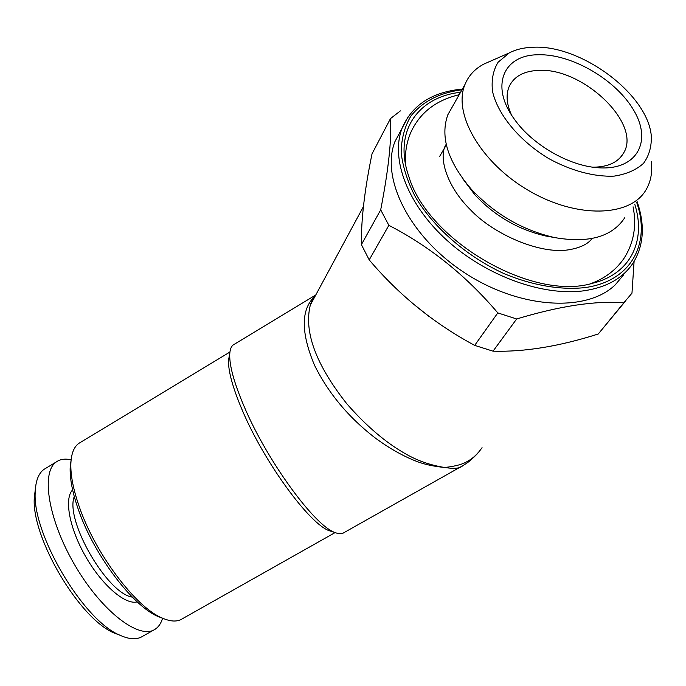 <?xml version="1.0" encoding="UTF-8"?>
<svg xmlns="http://www.w3.org/2000/svg" width="686" height="686" viewBox="0 0 686 686"><rect width="100%" height="100%" fill="white"/><g stroke="black" fill="none" stroke-linecap="round" stroke-linejoin="round"><path stroke-width="1.03" d="M401.747 128.908L394.939 141.625C380.396 178.317 409.662 237.039 464.679 272.822C519.508 308.88 586.573 312.773 615.291 284.784L623.737 274.692M462.861 178.9L474.763 194.704C494.692 215.961 518.359 229.724 545.764 236.001L551.716 237.056M390.471 118.601L372.018 153.878C364.592 189.825 361.05 220.077 361.402 244.628L380.696 209.847C388.533 169.614 391.792 139.198 390.471 118.601L400.41 110.875M80.734 442.23L78.667 443.482C73.865 447.04 71.258 453.798 70.855 463.753C70.521 475.441 73.376 489.89 79.404 507.108C95.44 553.842 135.828 607.282 162.11 618C170.634 621.756 177.391 622.013 182.373 618.763L335.137 532.568M229.767 353.702L228.498 360.133C228.164 371.135 232.786 387.899 242.355 410.4C264.247 462.364 309.918 524.584 329.452 530.775L332.298 531.667M71.172 459.406L70.161 467.741C69.826 479.06 72.57 493.028 78.384 509.638C93.819 554.717 132.724 606.167 158.217 616.577L162.994 618.386M537.644 54.777C503.258 55.043 490.001 86.187 514.397 119.235C532.062 144.497 568.651 165.78 597.763 167.718C636.154 170.917 652.412 142.431 634.276 111.218C616.808 80.013 571.309 53.431 537.644 54.777M532.868 47.257C523.727 47.566 515.829 49.469 509.166 52.976L498.07 62.255C493.114 70.426 491.262 80.108 492.514 91.307C497.65 114.519 519.413 140.904 548.689 158.543C571.018 170.814 594.453 177.048 614.184 176.113C626.447 174.227 636.248 169.957 643.571 163.294C649.188 155.49 651.751 146.264 651.271 135.622C647.464 93.742 580.502 44.35 532.868 47.257M314.908 296.584L310.295 305.141C303.744 331.801 315.92 364.686 346.842 403.805C366.015 425.732 385.326 442.264 404.774 453.386C416.865 460.503 430.148 465.202 444.639 467.483C433.166 466.36 423.391 464.156 415.322 460.863C402.056 455.564 388.542 447.821 374.77 437.634C348.317 417.122 328.208 392.949 314.445 365.106C300.605 331.913 300.888 308.846 315.277 295.906M460.572 92.276C417.783 96.983 393.198 131.652 408.727 176.156C427.361 240.494 532.61 301.711 592.781 283.207C630.683 273.937 646.272 240.709 634.842 204.497M516.661 318.973L493.037 351.172C524.361 352.09 559.442 346.361 598.269 333.988L623.823 302.8C595.542 300.554 559.827 305.947 516.661 318.973L497.813 312.91C466.171 275.652 429.856 246.454 388.859 225.334L369.205 259.883C399.003 295.126 434.161 323.62 474.678 345.384L497.813 312.91M598.269 333.988L625.238 301.394M623.823 302.8L631.969 293.179L634.096 261.4M46.099 468.101L43.981 469.378C38.536 473.366 35.621 480.912 35.235 492.025C32.019 533.794 83.435 620.71 119.956 635.219C129.474 639.549 137.054 639.892 142.714 636.256L153.69 630.057M71.121 459.843C65.196 458.445 60.248 459.157 56.286 461.952C40.594 472.285 48.303 520.52 75.554 566.37C102.626 612.349 139.935 640.192 155.225 629.182C158.655 626.901 161.116 623.24 162.582 618.215M452.932 105.79L447.821 114.811C439.992 136.806 447.795 161.57 471.213 189.113C494.597 214.032 522.355 230.17 554.485 237.545C588.657 243.496 612.083 236.893 624.766 217.728M35.449 488.278L34.3 497.753C31.256 537.455 79.653 619.261 114.373 633.092L120.204 635.33M490.679 61.088L483.681 64.158C474.815 68.9 468.581 75.674 464.979 84.481C452.631 113.662 480.972 163.045 529.009 190.768C576.892 218.825 630.485 217.102 646.049 189.79C650.817 181.661 652.566 172.28 651.297 161.639M592.953 167.187C607.907 167.084 618.103 162.393 623.548 153.115C642.25 123.549 581.831 66.628 537.644 70.452C523.367 71.233 513.874 76.618 509.158 86.59C505.822 94.582 506.568 103.972 511.387 114.759M380.696 209.847L388.859 225.334M361.402 244.628L369.205 259.883M72.63 489.924C63.909 498.499 69.397 528.477 85.87 556.938C102.248 585.458 125.478 605.241 137.243 601.862M234.509 344.175L233.086 345.032C231.045 346.704 229.93 349.843 229.724 354.473C229.398 365.852 234.243 383.294 244.267 406.781C267.206 461.061 314.951 526.205 335.085 532.55C338.935 534.085 341.92 534.102 344.055 532.593L460.881 466.772M474.678 345.384L493.037 351.172M74.277 496.587C64.758 520.057 107.179 593.673 132.287 597.103M428.75 316.229L411.36 302.355M462.553 465.837C460.186 468.444 454.209 468.992 444.639 467.483C455.555 466.317 463.35 464.156 468.023 460.992C473.031 458.317 477.713 453.883 482.061 447.692M637.088 201.547C645.166 224.982 643.862 245.425 633.169 262.884C623.368 277.864 607.23 287.125 584.755 290.667C543.766 296.704 486.708 276.295 447.169 240.52C407.544 204.762 390.368 158.929 402.005 128.445L408.264 116.509M461.978 89.789C439.666 92.687 422.653 101.417 410.94 115.977C404.671 126.541 401.404 138.683 401.147 152.395C402.742 166.775 407.518 181.679 415.476 197.114C433.878 227.924 466.969 256.65 504.364 273.774C532.576 285.47 560.694 290.221 584.781 287.614C631.283 281.44 651.186 243.427 636.591 202.207M462.381 89.077C432.051 91.95 411.917 105.069 402.005 128.445L394.939 141.625M446.346 144.849L439.683 156.382M229.93 352.038L78.667 443.482M314.814 296.755C312.096 300.545 310.612 303.281 310.355 304.978M56.286 461.952L43.981 469.378M545.764 236.001L554.485 237.545M474.763 194.704L471.213 189.113M114.373 633.092L119.956 635.219M34.3 497.753L35.235 492.025M509.166 52.976L483.681 64.158M158.217 616.577L162.11 618M70.161 467.741L70.855 463.753M464.979 84.481L447.821 114.811M329.452 530.775L335.085 532.55M228.498 360.133L229.724 354.473M477.19 453.892C468.855 462.518 466.086 463.522 462.57 465.82M233.086 345.032L315.783 294.971M363.4 206.632L310.295 305.141M623.548 153.115L620.393 157.48M446.217 144.283C438.448 155.225 445.008 184.491 470.347 209.667C493.208 234.08 539.368 254.283 568.008 249.91C579.927 247.998 587.945 244.199 592.035 238.496M590.492 283.747C604.983 278.439 616.234 269.855 624.243 258.005C633.864 242.69 636.814 225.625 633.075 206.812M405.572 164.494C404.843 153.424 406.429 143.125 410.314 133.581C419.12 113.301 435.413 100.345 459.191 94.719"/></g></svg>
